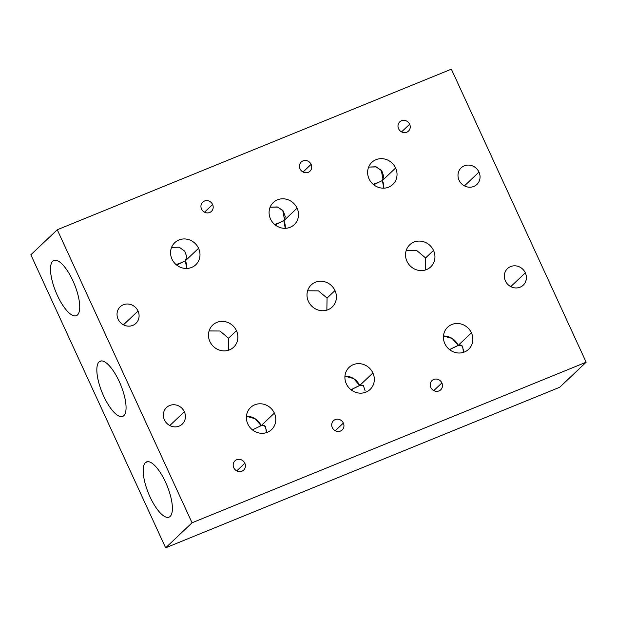 <?xml version="1.0" encoding="UTF-8"?>
<svg xmlns="http://www.w3.org/2000/svg" width="617" height="617" viewBox="0 0 617 617"><rect width="100%" height="100%" fill="white"/><g stroke="black" fill="none" stroke-linecap="round" stroke-linejoin="round"><path stroke-width="0.93" d="M30.85 254.79L165.634 547.827L559.735 387.252L586.15 362.21L559.735 387.252L165.634 547.827L192.049 522.792L57.265 229.748L30.85 254.79L165.634 547.827L192.049 522.792L586.15 362.21L192.049 522.792L57.265 229.748L451.366 69.173L586.15 362.21L451.366 69.173L57.265 229.748L30.85 254.79M145.411 462.619A29.832 10.049 67.8 0 1 165.541 482.162A29.832 10.049 67.8 0 1 170.153 516.421A29.832 10.049 67.8 0 1 150.024 496.878A29.832 10.049 67.8 0 1 145.411 462.619A29.832 10.049 -112.2 0 0 149.229 495.104A29.832 10.049 -112.2 0 0 169.043 517.146A29.832 10.049 -112.2 0 0 170.153 516.421A29.832 10.049 -112.2 0 0 166.335 483.936A29.832 10.049 -112.2 0 0 146.522 461.894A29.832 10.049 -112.2 0 0 145.411 462.619L147.833 461.632L145.411 462.619M52.746 261.153A29.832 10.049 67.8 0 1 72.875 280.696A29.832 10.049 67.8 0 1 77.487 314.955A29.832 10.049 67.8 0 1 57.358 295.412A29.832 10.049 67.8 0 1 52.746 261.153A29.832 10.049 -112.2 0 0 56.571 293.638A29.832 10.049 -112.2 0 0 76.377 315.688A29.832 10.049 -112.2 0 0 77.487 314.955A29.832 10.049 -112.2 0 0 73.67 282.47A29.832 10.049 -112.2 0 0 53.864 260.428A29.832 10.049 -112.2 0 0 52.746 261.153L55.168 260.166L52.746 261.153M99.075 361.886A29.832 10.049 67.8 0 1 119.212 381.429A29.832 10.049 67.8 0 1 123.824 415.688A29.832 10.049 67.8 0 1 103.687 396.145A29.832 10.049 67.8 0 1 99.075 361.886A29.832 10.049 -112.2 0 0 102.9 394.371A29.832 10.049 -112.2 0 0 122.706 416.413A29.832 10.049 -112.2 0 0 123.824 415.688A29.832 10.049 -112.2 0 0 119.999 383.203A29.832 10.049 -112.2 0 0 100.193 361.161A29.832 10.049 -112.2 0 0 99.075 361.886L101.496 360.899L99.075 361.886M171.989 259.117A15.232 14.222 -133.5 0 1 178.953 239.967A15.232 14.222 -133.5 0 1 198.558 248.296A15.232 14.222 -133.5 0 1 191.594 267.446A15.232 14.222 -133.5 0 1 171.989 259.117A15.232 14.222 46.5 0 0 195.759 264.762A15.232 14.222 46.5 0 0 198.558 248.296A15.232 14.222 46.5 0 0 174.796 242.651A15.232 14.222 46.5 0 0 171.989 259.117M209.896 341.54A15.232 14.222 -133.5 0 1 216.868 322.39A15.232 14.222 -133.5 0 1 236.465 330.712A15.232 14.222 -133.5 0 1 229.501 349.862A15.232 14.222 -133.5 0 1 209.896 341.54A15.232 14.222 46.5 0 0 233.666 347.178A15.232 14.222 46.5 0 0 236.465 330.712A15.232 14.222 46.5 0 0 212.703 325.066A15.232 14.222 46.5 0 0 209.896 341.54M247.803 423.956A15.232 14.222 -133.5 0 1 254.775 404.806A15.232 14.222 -133.5 0 1 274.372 413.128A15.232 14.222 -133.5 0 1 267.408 432.278A15.232 14.222 -133.5 0 1 247.803 423.956A15.232 14.222 46.5 0 0 271.573 429.602A15.232 14.222 46.5 0 0 274.372 413.128A15.232 14.222 46.5 0 0 250.61 407.482A15.232 14.222 46.5 0 0 247.803 423.956M346.33 383.813A15.232 14.222 -133.5 0 1 353.294 364.662A15.232 14.222 -133.5 0 1 372.899 372.984A15.232 14.222 -133.5 0 1 365.935 392.134A15.232 14.222 -133.5 0 1 346.33 383.813A15.232 14.222 46.5 0 0 370.1 389.458A15.232 14.222 46.5 0 0 372.899 372.984A15.232 14.222 46.5 0 0 349.137 367.339A15.232 14.222 46.5 0 0 346.33 383.813M308.423 301.397A15.232 14.222 -133.5 0 1 315.387 282.247A15.232 14.222 -133.5 0 1 334.992 290.568A15.232 14.222 -133.5 0 1 328.028 309.719A15.232 14.222 -133.5 0 1 308.423 301.397A15.232 14.222 46.5 0 0 332.185 307.035A15.232 14.222 46.5 0 0 334.992 290.568A15.232 14.222 46.5 0 0 311.23 284.923A15.232 14.222 46.5 0 0 308.423 301.397M284.506 220.068L297.085 208.153A15.232 14.222 46.5 0 0 273.316 202.507A15.232 14.222 46.5 0 0 270.516 218.973A15.232 14.222 -133.5 0 1 277.48 199.823A15.232 14.222 -133.5 0 1 297.085 208.153A15.232 14.222 -133.5 0 1 290.121 227.303A15.232 14.222 -133.5 0 1 270.516 218.973A15.232 14.222 46.5 0 0 294.278 224.619A15.232 14.222 46.5 0 0 297.085 208.153L283.874 220.67L285.278 216.629L283.311 211.076L277.743 207.057L270.107 207.227L277.241 206.926L282.74 210.343L284.537 219.822M444.857 343.669A15.232 14.222 -133.5 0 1 451.821 324.519A15.232 14.222 -133.5 0 1 471.427 332.841A15.232 14.222 -133.5 0 1 464.462 351.991A15.232 14.222 -133.5 0 1 444.857 343.669A15.232 14.222 46.5 0 0 468.619 349.315A15.232 14.222 46.5 0 0 471.427 332.841A15.232 14.222 46.5 0 0 447.657 327.195A15.232 14.222 46.5 0 0 444.857 343.669M406.95 261.246A15.232 14.222 -133.5 0 1 413.914 242.103A15.232 14.222 -133.5 0 1 433.52 250.425A15.232 14.222 -133.5 0 1 426.548 269.575A15.232 14.222 -133.5 0 1 406.95 261.246A15.232 14.222 46.5 0 0 430.712 266.891A15.232 14.222 46.5 0 0 433.52 250.425A15.232 14.222 46.5 0 0 409.75 244.779A15.232 14.222 46.5 0 0 406.95 261.246M383.034 179.925L395.613 168.009A15.232 14.222 46.5 0 0 371.843 162.364A15.232 14.222 46.5 0 0 369.043 178.83A15.232 14.222 -133.5 0 1 376.008 159.68A15.232 14.222 -133.5 0 1 395.613 168.009A15.232 14.222 -133.5 0 1 388.641 187.152A15.232 14.222 -133.5 0 1 369.043 178.83A15.232 14.222 46.5 0 0 392.805 184.475A15.232 14.222 46.5 0 0 395.613 168.009L382.401 180.526L383.797 176.485L381.83 170.932L376.27 166.914L368.634 167.084L375.768 166.783L381.267 170.199L383.064 179.678M201.528 209.024A6.347 5.923 -133.5 0 1 204.435 201.049A6.347 5.923 -133.5 0 1 212.603 204.512A6.347 5.923 -133.5 0 1 209.695 212.495A6.347 5.923 -133.5 0 1 201.528 209.024A6.347 5.923 46.5 0 0 211.43 211.376A6.347 5.923 46.5 0 0 212.603 204.512L204.52 212.179L212.603 204.512A6.347 5.923 46.5 0 0 202.7 202.16A6.347 5.923 46.5 0 0 201.528 209.024M233.766 467.732A6.347 5.923 -133.5 0 1 236.666 459.758A6.347 5.923 -133.5 0 1 244.833 463.22A6.347 5.923 -133.5 0 1 241.933 471.203A6.347 5.923 -133.5 0 1 233.766 467.732A6.347 5.923 46.5 0 0 243.669 470.085A6.347 5.923 46.5 0 0 244.833 463.22A6.347 5.923 46.5 0 0 234.93 460.868A6.347 5.923 46.5 0 0 233.766 467.732M332.293 427.589A6.347 5.923 -133.5 0 1 335.193 419.614A6.347 5.923 -133.5 0 1 343.361 423.077A6.347 5.923 -133.5 0 1 340.461 431.059A6.347 5.923 -133.5 0 1 332.293 427.589A6.347 5.923 46.5 0 0 342.196 429.941A6.347 5.923 46.5 0 0 343.361 423.077A6.347 5.923 46.5 0 0 333.458 420.725A6.347 5.923 46.5 0 0 332.293 427.589M300.055 168.881A6.347 5.923 -133.5 0 1 302.955 160.906A6.347 5.923 -133.5 0 1 311.122 164.369A6.347 5.923 -133.5 0 1 308.222 172.351A6.347 5.923 -133.5 0 1 300.055 168.881A6.347 5.923 46.5 0 0 309.958 171.233A6.347 5.923 46.5 0 0 311.122 164.369L303.04 172.035L311.122 164.369A6.347 5.923 46.5 0 0 301.219 162.016A6.347 5.923 46.5 0 0 300.055 168.881M430.813 387.445A6.347 5.923 -133.5 0 1 433.72 379.47A6.347 5.923 -133.5 0 1 441.888 382.933A6.347 5.923 -133.5 0 1 438.98 390.916A6.347 5.923 -133.5 0 1 430.813 387.445A6.347 5.923 46.5 0 0 440.715 389.797A6.347 5.923 46.5 0 0 441.888 382.933A6.347 5.923 46.5 0 0 431.985 380.581A6.347 5.923 46.5 0 0 430.813 387.445M398.582 128.737A6.347 5.923 -133.5 0 1 401.482 120.762A6.347 5.923 -133.5 0 1 409.649 124.225A6.347 5.923 -133.5 0 1 406.75 132.208A6.347 5.923 -133.5 0 1 398.582 128.737A6.347 5.923 46.5 0 0 408.485 131.089A6.347 5.923 46.5 0 0 409.649 124.225L401.567 131.891L409.649 124.225A6.347 5.923 46.5 0 0 399.747 121.873A6.347 5.923 46.5 0 0 398.582 128.737M459.063 180.21A11.422 10.666 -133.5 0 1 464.285 165.85A11.422 10.666 -133.5 0 1 478.985 172.089A11.422 10.666 -133.5 0 1 473.763 186.45A11.422 10.666 -133.5 0 1 459.063 180.21A11.422 10.666 46.5 0 0 476.887 184.444A11.422 10.666 46.5 0 0 478.985 172.089A11.422 10.666 46.5 0 0 461.161 167.855A11.422 10.666 46.5 0 0 459.063 180.21M505.392 280.943A11.422 10.666 -133.5 0 1 510.614 266.583A11.422 10.666 -133.5 0 1 525.322 272.822A11.422 10.666 -133.5 0 1 520.092 287.183A11.422 10.666 -133.5 0 1 505.392 280.943A11.422 10.666 46.5 0 0 523.216 285.177A11.422 10.666 46.5 0 0 525.322 272.822A11.422 10.666 46.5 0 0 507.498 268.588A11.422 10.666 46.5 0 0 505.392 280.943M118.094 319.136A11.422 10.666 -133.5 0 1 123.323 304.775A11.422 10.666 -133.5 0 1 138.023 311.014A11.422 10.666 -133.5 0 1 132.802 325.383A11.422 10.666 -133.5 0 1 118.094 319.136A11.422 10.666 46.5 0 0 135.917 323.37A11.422 10.666 46.5 0 0 138.023 311.014A11.422 10.666 46.5 0 0 120.199 306.788A11.422 10.666 46.5 0 0 118.094 319.136M164.43 419.868A11.422 10.666 -133.5 0 1 169.652 405.508A11.422 10.666 -133.5 0 1 184.352 411.747A11.422 10.666 -133.5 0 1 179.131 426.116A11.422 10.666 -133.5 0 1 164.43 419.868A11.422 10.666 46.5 0 0 182.254 424.103A11.422 10.666 46.5 0 0 184.352 411.747A11.422 10.666 46.5 0 0 166.528 407.521A11.422 10.666 46.5 0 0 164.43 419.868M171.588 247.371L179.223 247.201L184.784 251.219L186.75 256.772L185.355 260.814L198.558 248.296L185.355 260.814L186.75 256.772L184.784 251.219L179.223 247.201L171.588 247.371M180.627 262.927L176.115 264.6M279.154 222.783L274.642 224.457M377.673 182.64L373.169 184.313M373.701 184.761L382.401 180.526L373.701 184.761M383.774 188.177L382.401 180.526A15.232 14.222 -133.5 0 1 383.774 188.177M275.182 224.904L283.874 220.67L275.182 224.904M285.255 228.321L283.874 220.67A15.232 14.222 -133.5 0 1 285.255 228.321M176.655 265.048L185.355 260.814L176.655 265.048M186.727 268.464L185.355 260.814A15.232 14.222 -133.5 0 1 186.727 268.464M209.086 330.936L219.93 331.005L228.545 338.224L236.465 330.712L228.545 338.224L219.93 331.005L209.086 330.936M228.329 350.279L228.545 338.224L228.329 350.279M327.064 298.08L318.449 290.862L307.613 290.792L318.449 290.862L327.064 298.08L334.992 290.568L327.064 298.08L326.856 310.135L327.064 298.08M425.591 257.937L416.976 250.718L406.14 250.649L416.976 250.718L425.591 257.937L433.52 250.425L425.591 257.937L425.375 269.991L425.591 257.937M266.367 432.656L265.642 426.686L262.163 425.044L261.168 425.653L255.114 418.735L246.43 416.305A15.232 14.222 -133.5 0 1 261.168 425.653L274.372 413.128L261.168 425.653L264.84 425.73L266.644 431.106M261.168 425.653L252.469 429.887L261.168 425.653M360.69 384.9L350.996 389.743L359.696 385.502L353.641 378.591L344.957 376.162A15.232 14.222 -133.5 0 1 359.696 385.502L372.899 372.984L359.696 385.502L363.367 385.586L365.171 390.962M463.413 352.369L462.688 346.399L459.21 344.756L458.215 345.358L459.997 344.633L449.523 349.592L458.215 345.358L452.168 338.448L443.484 336.018A15.232 14.222 -133.5 0 1 458.215 345.358L471.427 332.841L458.215 345.358L461.894 345.443L463.691 350.811M252.962 430.257L253.718 429.787M351.482 390.114L352.238 389.643M450.009 349.97L450.765 349.5M236.751 470.887L244.833 463.22L236.751 470.887M335.278 430.743L343.361 423.077L335.278 430.743M433.805 390.6L441.888 382.933L433.805 390.6M464.439 185.887L478.985 172.089L464.439 185.887M510.768 286.62L525.322 272.822L510.768 286.62M123.477 324.812L138.023 311.014L123.477 324.812M169.806 425.545L184.352 411.747L169.806 425.545"/></g></svg>
